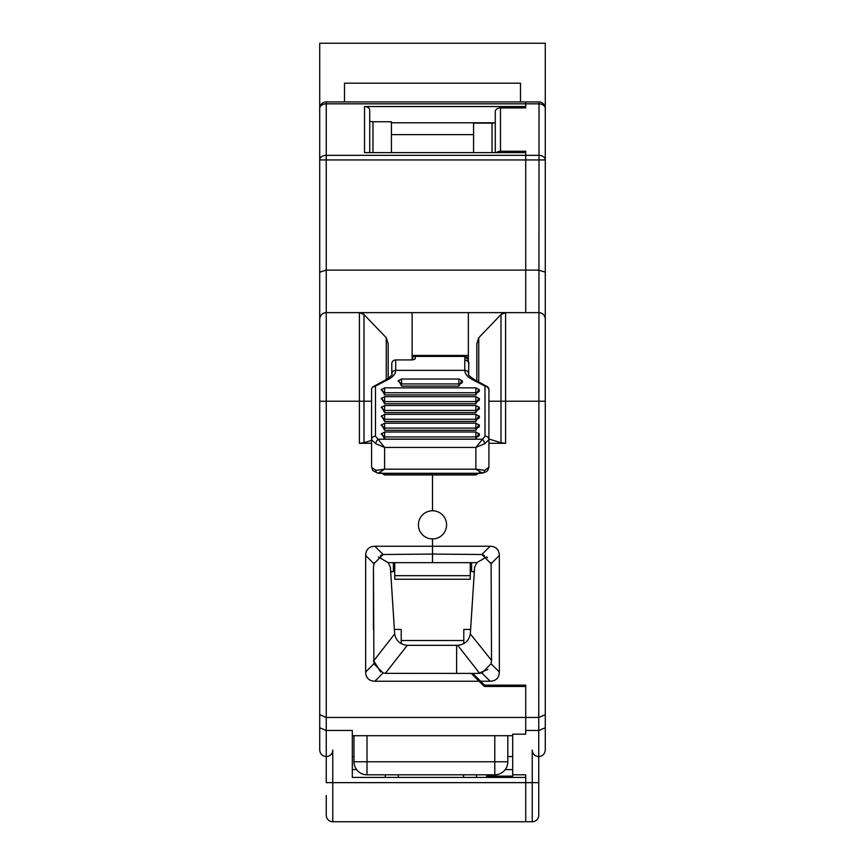 <?xml version="1.0" encoding="UTF-8"?>
<svg xmlns="http://www.w3.org/2000/svg" width="865" height="865" viewBox="0 0 865 865"><rect width="100%" height="100%" fill="white"/><g stroke="black" fill="none" stroke-linecap="round" stroke-linejoin="round"><path stroke-width="1.3" d="M378.319 556.952L388.19 562.661L390.375 567.267L394.678 633.926C395.986 640.705 400.181 644.512 407.264 645.322L385.368 673.359L386.504 673.413L383.13 672.97L374.859 681.231C368.966 680.982 365.895 677.911 365.646 672.019L365.646 555.46C365.895 549.556 368.966 546.485 374.859 546.237L432.5 546.237L432.5 538.927A14.078 14.078 0 0 1 418.422 524.85A14.078 14.078 0 0 1 432.5 510.772L432.5 474.961L432.5 510.772A14.078 14.078 0 0 1 446.578 524.85A14.078 14.078 0 0 1 432.5 538.927L432.5 554.065L383.13 554.508L373.907 563.721L365.646 555.46M388.169 377.983L388.169 343.783L386.266 337.75L364.003 314.536A6.52 6.52 0 0 0 359.397 312.633L364.003 314.536L364.003 442.718L359.397 443.302L371.572 443.302M352.315 769.601L356.575 769.601M505.214 769.601L512.686 769.601M353.969 756.561L352.315 756.561L352.315 777.419L525.725 777.419L525.725 782.641L326.246 782.641L326.246 756.561A6.52 6.52 0 0 0 332.755 750.041L332.755 821.75A6.52 6.52 0 0 1 326.246 815.23L326.246 795.53M352.315 735.704L512.686 735.704M507.82 756.561L512.686 756.561M378.394 777.419L352.315 777.419L352.315 730.482L326.246 730.482L319.726 727.779L319.726 335.825M538.754 808.71L538.754 815.23A6.52 6.52 0 0 1 532.245 821.75L525.725 821.75L525.725 782.641L525.725 821.75L332.755 821.75A6.52 6.52 0 0 1 326.246 815.23M319.726 141.038L319.726 159.939L326.246 159.939L326.246 717.442L525.725 717.442L525.725 730.482L538.754 730.482L539.025 101.929M371.572 440.404L364.003 442.718M412.129 359.829L412.129 312.633L539.025 312.633M468.354 355.461L412.129 355.461M365.646 672.019L373.907 663.747L383.13 672.97M373.907 663.747L373.464 567.094L374.286 562.553M383.476 554.422L380.459 555.546M373.464 660.373L380.665 672.029M385.368 673.359L478.496 673.413L487.838 669.478M388.19 562.661L432.5 562.661L432.5 554.065L481.87 554.508L490.141 546.237C496.034 546.485 499.105 549.556 499.354 555.46L499.354 672.019C499.105 677.911 496.034 680.982 490.141 681.231L480.616 681.231L484.519 685.145L525.725 685.145L525.725 686.453L484.292 686.453L479.069 681.231L374.859 681.231M479.069 681.231L471.252 673.413M525.725 686.453L525.725 717.442L538.754 717.442L545.274 714.75L545.274 727.779L538.754 730.482L538.754 756.561L537.868 756.497M319.726 323.142L319.726 319.153C320.137 315.217 322.31 313.043 326.246 312.633L412.129 312.633M371.572 401.219L319.726 401.219L319.726 272.172L326.246 270.118L525.725 270.118L525.725 312.633L525.725 270.118L538.754 270.118L545.274 272.172L545.274 318.882M391.434 134.648L473.566 134.648M369.723 121.154A6.779 4.79 180 0 0 372.977 121.738L391.434 121.738L391.434 152.629M319.726 297.603L319.726 108.439A6.52 6.52 0 0 1 326.246 101.919L525.725 101.919L525.725 106.536L364.511 106.536A5.212 3.687 0 0 1 369.723 110.223L369.723 152.629M391.434 122.787L494.542 122.787M394.364 629.439L401.209 629.439L401.209 643.636M319.726 714.836L319.726 701.796M319.726 714.75L326.246 717.442L326.246 756.561C322.31 756.151 320.137 753.977 319.726 750.041L319.726 727.779M319.726 159.939A6.52 4.606 0 0 1 326.246 155.332L326.246 159.939L525.725 159.939L525.725 253.878M319.726 108.439A6.52 4.606 0 0 1 326.246 103.832L326.246 155.332L525.725 155.332L525.725 270.118M364.511 106.536L364.511 152.629L525.725 152.629L525.725 159.939L545.274 159.939A6.52 4.606 180 0 0 538.754 155.332L525.725 155.332L525.725 151.245L500.489 151.245A5.212 3.687 180 0 0 496.424 152.629M326.246 312.633A6.52 6.52 0 0 0 319.726 319.153A6.52 6.52 0 0 1 326.246 312.633M479.632 673.359L457.736 645.322L407.264 645.322M456.623 645.322L456.623 673.413L456.623 645.322M373.464 567.094L373.464 629.439M545.274 326.332L545.274 335.825M532.245 750.041A6.52 6.52 0 0 0 538.754 756.561L538.754 815.23L538.754 782.641L532.245 782.641L532.245 750.041M457.736 645.322C464.829 644.501 469.014 640.705 470.322 633.926L474.625 567.267L476.81 562.661L486.638 556.919M538.754 815.23A6.52 6.52 0 0 1 532.245 821.75L532.245 782.641L525.725 782.641L525.725 774.813L512.686 774.813L512.686 776.121L486.606 776.121L486.606 777.419M500.997 442.718L500.997 314.536L505.603 312.633L505.603 443.302L500.997 442.718L488.92 439.02M476.831 380.87L476.831 343.783L478.734 337.75L500.997 314.536A6.52 6.52 0 0 1 505.603 312.633M545.274 108.168L545.274 108.439A6.52 6.52 0 0 0 538.754 101.919L525.725 101.919L525.725 107.909L500.489 107.909A5.212 3.687 180 0 0 495.277 111.607L495.277 152.629M545.274 272.172L545.274 108.439A6.52 4.606 180 0 0 538.754 103.832L326.246 103.832L326.246 101.919M545.274 714.75L545.274 319.153A6.52 6.52 0 0 0 538.754 312.633M545.274 750.041C544.864 753.977 542.69 756.151 538.754 756.561C542.69 756.151 544.864 753.977 545.274 750.041L545.274 727.779M512.686 774.813L512.686 734.169L525.725 734.169L525.725 685.145M512.686 685.145L512.686 686.453M490.141 681.231L481.87 672.97L478.496 673.413M480.616 681.231L472.787 673.413M470.322 633.926L491.536 660.373L491.093 663.747L499.354 672.019M481.87 672.97L491.093 663.747M481.87 554.508L491.093 563.721L490.714 562.553M487.568 557.73L486.681 556.952M484.541 555.546L481.524 554.422M499.354 555.46L491.093 563.721L491.536 660.373M490.141 546.237L432.5 546.237L432.5 562.661L476.81 562.661M505.603 443.302L488.92 443.302M468.354 362.121L468.354 312.633M473.566 152.629L473.566 123.122L492.023 123.122A6.779 4.79 0 0 0 495.277 122.538M545.274 714.836L545.274 698.542M470.636 629.439L463.791 629.439L463.791 643.636M545.274 294.414L545.274 253.878M545.274 159.939L545.274 43.25L319.726 43.25L319.726 126.69M525.725 221.289L525.725 219.267M432.5 510.772A14.078 14.078 0 0 1 446.578 524.85A14.078 14.078 0 0 1 432.5 538.927M470.257 562.661L470.257 579.258L394.743 579.258L394.743 562.661M471.609 562.661L471.609 571.516L474.344 571.516M390.656 571.516L393.391 571.516L393.391 562.661M379.432 473.317L377.443 473.036A3.914 2.53 -75.2 0 1 377.443 473.036A3.914 2.53 -75.2 0 1 375.832 470.333L384.611 469.187L378.47 473.014A3.914 2.53 -75.2 0 1 377.464 473.047L372.891 470.603L371.572 467.316L371.572 439.658A3.914 3.492 0 0 1 375.486 436.165L384.611 447.443L375.832 443.767A3.914 2.357 -67.6 0 1 378.47 439.204L482.021 439.204A3.914 2.357 67.6 0 1 484.66 443.767L475.88 447.443L485.006 436.165L485.006 386.125L487.774 386.947A3.914 3.774 180 0 1 488.92 389.618A3.914 3.492 180 0 0 485.006 386.125L473.577 380.168C467.857 377.4 464.927 374.134 464.797 370.371L464.797 359.937A3.914 3.806 0 0 1 468.711 363.743L468.711 373.864L468.711 363.743C469.49 362.478 468.181 361.17 464.797 359.829M488.92 401.49L488.92 400.938M475.88 473.285L478.345 473.285M371.572 453.022L371.572 456.298M398.116 381.076L401.565 379.011L401.565 383.93L398.16 381M478.864 389.228L475.88 394.937L384.611 394.937L384.611 392.753L381.206 389.834M478.864 398.062L475.88 403.771L384.611 403.771L384.611 401.587L381.206 398.668M478.864 406.896L475.88 412.605L384.611 412.605L384.611 410.421L381.206 407.502M478.864 415.73L475.88 421.439L384.611 421.439L384.611 419.255L381.206 416.335M478.864 424.564L475.88 430.273L384.611 430.273L384.611 428.089L381.206 425.169M478.864 433.397L475.88 439.106L384.611 439.106L384.611 436.922L381.206 434.003M473.577 380.168A3.914 2.541 -64.6 0 1 475.253 380.124L475.253 380.124C469.468 376.361 467.284 374.275 468.711 373.864L468.711 373.864A3.914 3.492 0 0 0 464.797 370.371M475.253 380.124L487.774 386.947M485.006 436.165A3.914 3.492 0 0 1 488.92 439.658L484.66 443.767M487.179 386.363L488.92 389.618L488.92 467.316L484.66 470.333L475.88 469.187L384.611 469.187L384.611 447.443L475.88 447.443L475.88 469.187L482.021 473.014M412.648 359.829L413.373 359.732L412.648 359.829L412.648 356.434L415.081 356.402L415.254 358.824L412.648 359.937L395.694 359.937A3.914 3.806 180 0 0 391.78 363.743L391.78 373.864A3.914 3.492 0 0 1 395.694 370.35L395.694 370.371C395.554 374.134 392.634 377.4 386.914 380.168L375.486 386.125A3.914 3.492 180 0 0 371.572 389.618A3.914 3.774 180 0 1 372.718 386.947L385.228 380.124C391.023 376.351 393.207 374.264 391.78 373.864A3.914 3.492 0 0 1 395.694 370.371M415.254 356.412L415.254 358.824M468.354 360.002A3.914 3.903 -0 0 0 464.797 357.71M468.354 358.716L464.797 356.434M464.797 359.937L464.797 356.402L415.081 356.402M381.162 434.068L384.611 432.003L384.611 436.922L475.88 436.922C478.626 436.652 479.761 435.679 479.275 433.992L479.329 434.111M384.611 439.106L381.627 433.397M384.611 423.18L384.611 428.089L475.88 428.089C478.626 427.818 479.761 426.845 479.275 425.158L475.88 423.18M384.611 430.273L381.627 424.564M381.162 416.411L384.611 414.335L384.611 419.255L475.88 419.255C478.626 418.984 479.761 418.011 479.275 416.325L479.329 416.443M384.611 421.439L381.627 415.73M381.162 407.577L384.611 405.512L384.611 410.421L475.88 410.421C478.626 410.151 479.761 409.177 479.275 407.491L479.329 407.61M384.611 412.605L381.627 406.896M381.162 398.743L384.611 396.678L384.611 401.587L475.88 401.587C478.626 401.317 479.761 400.344 479.275 398.657L479.329 398.776M384.611 403.771L381.627 398.062M381.162 389.91L384.611 387.844L384.611 392.753L475.88 392.753C478.626 392.483 479.761 391.51 479.275 389.834L479.329 389.942M384.611 394.937L381.627 389.228M401.565 386.104L401.565 383.93L458.926 383.93C461.672 383.649 462.807 382.676 462.321 381L458.926 379.011L458.926 386.104L401.565 386.104L398.57 380.395M461.91 380.395L458.926 386.104M386.914 380.168A3.914 2.541 -115.4 0 0 385.228 380.124M374.491 385.985L372.718 386.947L375.486 386.125L375.486 436.165M371.572 467.316L375.832 470.333M371.572 437.69L371.572 444.286M371.572 400.928L371.572 401.49M375.832 443.767L371.572 439.658L371.572 389.618M484.66 470.333A3.914 2.53 75.2 0 1 483.038 473.036A3.914 2.53 75.2 0 1 483.016 473.047M382.157 473.285L384.611 473.285M412.648 359.937L395.694 359.937L395.694 370.35L464.797 370.35A3.914 3.492 0 0 1 468.711 373.842M488.92 437.69L488.92 456.093M476.529 774.813L476.529 777.419M385.26 774.813L385.26 777.419M507.82 735.704L507.82 761.773L494.78 761.773L494.78 735.704M507.82 761.773A13.04 13.04 0 0 1 494.78 774.813L367.009 774.813A13.04 13.04 0 0 1 353.969 761.773L353.969 735.704M398.3 777.419L398.3 774.813M463.489 777.419L463.489 774.813M393.391 571.516L390.677 571.97M474.323 571.97L471.609 571.516M401.209 640.522L463.791 640.522M520.503 101.919L520.503 83.191L344.497 83.191L344.497 101.919M319.726 43.25L545.274 43.25M386.266 379.616L386.266 337.75M359.397 443.302L359.397 312.633M374.859 546.237L383.13 554.508M372.977 121.738L372.977 152.629M373.485 661.076L394.678 633.926M478.734 337.75L478.734 381.768M545.274 401.219L488.92 401.219M545.274 108.439A6.52 6.52 0 0 0 538.754 101.919M492.023 152.629L492.023 123.122M497.97 152.629L497.97 151.699M500.489 151.245L500.489 107.909M394.743 575.679L470.257 575.679M384.611 474.961L475.88 474.961L475.88 473.544L384.611 473.544L384.611 474.961L381.076 472.712M415.254 356.618L412.648 356.618M468.354 358.899A3.914 3.903 -0 0 0 464.797 356.618M475.88 439.106L475.88 432.003L479.329 434.068M475.88 430.273L475.88 423.169L384.611 423.169L381.162 425.245M475.88 421.439L475.88 414.335L479.329 416.4M475.88 412.605L475.88 405.512L479.329 407.566M475.88 403.771L475.88 396.678L479.329 398.733M475.88 394.937L475.88 387.844L479.329 389.899M367.009 735.704L367.009 761.773L494.78 761.773L494.78 774.813M353.969 761.773L367.009 761.773L367.009 774.813M498.802 152.629L498.802 151.44M384.611 432.003L475.88 432.003M384.611 414.335L475.88 414.335M384.611 405.512L475.88 405.512M384.611 396.678L475.88 396.678M384.611 387.844L475.88 387.844M401.565 379.011L458.926 379.011M379.389 473.285L481.102 473.285M481.048 473.317L485.914 471.922L487.601 470.603L488.92 467.316M475.88 474.961L479.415 472.712"/></g></svg>
